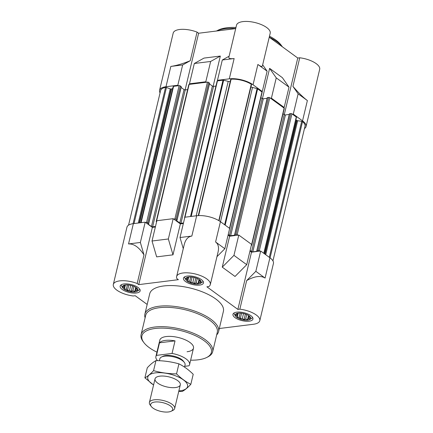 <?xml version="1.0" encoding="UTF-8"?>
<svg xmlns="http://www.w3.org/2000/svg" width="433" height="433" viewBox="0 0 433 433"><rect width="100%" height="100%" fill="white"/><g stroke="black" fill="none" stroke-linecap="round" stroke-linejoin="round"><path stroke-width="0.65" d="M187.072 351.742A17.315 6.847 -166.6 0 0 193.497 348.159A17.315 6.847 -166.6 0 0 178.239 337.486A17.315 6.847 -166.6 0 0 159.809 340.132L155.891 356.57A17.315 6.847 13.4 0 1 156.502 355.379L159.496 342.812L175.035 340.874A17.315 6.847 -166.6 0 0 159.496 342.812M252.656 317.519A9.737 3.854 13.4 0 1 251.93 318.195L249.911 319.462A7.951 3.145 -166.6 0 0 249.083 315.879A7.951 3.145 -166.6 0 0 248.661 315.587A7.951 3.145 -166.6 0 0 238.356 313.129A7.951 3.145 -166.6 0 0 235.487 316.025A7.951 3.145 -166.6 0 0 236.846 317.405A7.951 3.145 -166.6 0 0 249.911 319.462M235.487 316.025L234.264 313.985A9.737 3.854 13.4 0 1 233.917 313.054M203.164 281.428A9.737 3.854 13.4 0 1 202.438 282.105L200.419 283.377A7.951 3.145 -166.6 0 0 199.591 279.788A7.951 3.145 -166.6 0 0 199.169 279.496A7.951 3.145 -166.6 0 0 188.864 277.039A7.951 3.145 -166.6 0 0 185.995 279.94A7.951 3.145 -166.6 0 0 187.354 281.315A7.951 3.145 -166.6 0 0 200.419 283.377M185.995 279.94L184.767 277.894A9.737 3.854 13.4 0 1 184.426 276.968M139.854 289.325A9.737 3.854 13.4 0 1 139.128 290.002L137.109 291.268A7.951 3.145 -166.6 0 0 136.281 287.68A7.951 3.145 -166.6 0 0 135.859 287.393A7.951 3.145 -166.6 0 0 125.554 284.936A7.951 3.145 -166.6 0 0 122.685 287.831A7.951 3.145 -166.6 0 0 124.044 289.206A7.951 3.145 -166.6 0 0 137.109 291.268M122.685 287.831L121.457 285.791A9.737 3.854 13.4 0 1 121.116 284.86M296.453 117.294L264.016 253.462L296.453 117.305A0.866 0.341 -166.6 0 0 296.453 117.294A0.866 0.341 -166.6 0 0 296.28 117.013L292.459 114.225L293.293 114.123L302.537 120.861A17.315 6.847 -166.6 0 1 306.055 126.539A17.315 6.847 -166.6 0 1 304.448 128.606M295.928 119.508A3.248 1.283 -166.6 0 0 296.54 120.19L264.677 253.944M272.936 260.877L305 126.284A16.232 6.419 -166.6 0 0 302.532 121.613A0.866 0.341 -166.6 0 0 301.704 121.294L297.66 120.72A0.866 0.341 -166.6 0 1 296.881 120.434L296.54 120.19M177.817 85.258L182.65 64.955L190.26 60.712L197.069 32.118A17.315 6.847 -166.6 0 0 173.2 33.081L159.561 90.318A17.315 6.847 -166.6 0 1 165.985 86.735L177.817 85.258L178.466 85.734L173.579 86.34A0.866 0.341 -166.6 0 0 173.26 86.513L172.697 88.3A3.248 1.283 -166.6 0 1 171.506 88.938L171.073 88.992A0.866 0.341 -166.6 0 1 170.234 88.873L166.451 87.488A0.866 0.341 -166.6 0 0 165.552 87.379A16.232 6.419 -166.6 0 0 160.616 90.567L128.552 225.155M159.561 90.318A17.315 6.847 -166.6 0 0 160.064 92.889M190.13 84.278L189.475 83.802L205.805 81.767L206.454 82.243L189.129 84.403A0.866 0.341 -166.6 0 0 188.81 84.581L156.194 221.49A0.866 0.341 -166.6 0 0 156.367 221.772L156.573 221.923M230.199 81.604A3.248 1.283 -166.6 0 1 228.213 81.377L223.634 80.229A0.866 0.341 -166.6 0 0 223.006 80.181L218.118 80.787L217.469 80.316L229.295 78.838L234.134 58.536C230.41 58.969 228.651 58.547 228.862 57.28L236.51 25.184A17.315 6.847 -166.6 0 1 254.94 22.538A17.315 6.847 -166.6 0 1 270.197 33.211L262.403 65.913C262.1 66.904 260.59 66.422 257.884 64.468L253.045 84.776A17.315 6.847 -166.6 0 0 229.295 78.838M251.449 84.646A0.866 0.341 -166.6 0 0 251.508 84.559A0.866 0.341 -166.6 0 0 251.281 84.246A16.232 6.419 -166.6 0 0 231.108 79.201A0.866 0.341 -166.6 0 0 230.729 79.385A0.866 0.341 -166.6 0 0 230.735 79.472M250.956 86.881A3.248 1.283 -166.6 0 0 252.493 87.444L220.5 221.734M253.045 84.776L262.29 91.515L261.462 91.623L257.635 88.835A0.866 0.341 -166.6 0 0 257.072 88.592L252.493 87.444M190.26 60.712C182.791 63.743 176.312 65.648 170.824 66.428L182.65 64.955M220.337 56.052L204.013 58.087L194.314 63.499L210.644 61.464L220.337 56.052L213.123 86.346M194.314 63.499L189.475 83.802M205.805 81.767L210.644 61.464M262.29 91.515L267.129 71.212L257.884 64.468M267.129 71.212L262.663 64.82M298.126 93.815L307.376 100.559C303.105 97.338 298.288 92.613 292.93 86.373L298.126 93.815L293.293 114.123M284.27 114.658L297.763 58.027L269.239 37.227M251.286 245.522L251.362 245.516A0.866 0.341 -166.6 0 0 251.681 245.338L284.297 108.429A0.866 0.341 -166.6 0 0 284.124 108.147L283.339 107.573L284.172 107.471L289.011 87.168L282.381 77.675L269.618 68.371L262.403 98.654M306.055 126.539L319.689 69.302A17.315 6.847 -166.6 0 0 299.739 57.778L292.93 86.373M235.693 28.621L198.617 33.244L185.118 89.902M176.621 276.568L184.269 244.472C185.557 239.449 188.079 236.64 191.846 236.05L180.014 237.522L184.853 217.22L196.679 215.742A17.315 6.847 -166.6 0 1 220.429 221.68L215.591 241.982C218.275 244.055 219.109 247.357 218.097 251.887L210.308 284.595A17.315 6.847 -166.6 0 0 195.05 273.916A17.315 6.847 -166.6 0 0 176.621 276.568A17.315 6.847 -166.6 0 0 176.832 278.554L178.38 279.68L138.728 284.627L152.362 227.39L155.36 227.016M216.965 256.661L224.841 248.726L229.674 228.424L220.429 221.68M152.026 241.013L156.654 256.872L172.984 254.837L168.35 238.978L152.026 241.013L156.86 220.711L173.189 218.676L180.355 223.899L183.348 223.525M128.536 243.941L140.362 242.469L143.994 254.907C139.063 247.297 133.911 243.644 128.536 243.941L133.369 223.639L145.201 222.167L152.362 227.39M133.369 223.639A17.315 6.847 -166.6 0 0 126.945 227.222L113.311 284.465A17.315 6.847 -166.6 0 0 133.261 295.983L135.237 295.739L147.177 304.442M249.971 251.043L251.513 252.168L260.677 251.026L255.838 271.329L246.664 280.568C254.561 276.162 260.698 275.328 265.083 278.073L255.838 271.329M219.309 328.517L253.375 324.268A17.315 6.847 -166.6 0 0 259.8 320.68L273.44 263.443A17.315 6.847 -166.6 0 0 269.921 257.77L260.677 251.026M140.362 242.469L145.201 222.167M168.35 238.978L173.189 218.676M224.841 248.726L215.591 241.982M251.513 252.168L237.874 309.406L206.877 286.803L208.852 286.559A17.315 6.847 -166.6 0 0 210.308 284.595M233.955 255.373L246.718 264.682L235.022 276.46L222.259 267.156L229.631 236.212L238.794 235.07L233.955 255.373L222.259 267.156M228.088 235.092L229.631 236.212M246.664 280.568L239.85 309.162A17.315 6.847 -166.6 0 1 259.8 320.68M143.994 254.907L137.18 283.501A17.315 6.847 -166.6 0 0 113.311 284.465M180.355 223.899L172.984 254.837M246.718 264.682L251.557 244.38L238.794 235.07M145.104 317.806A37.877 14.982 13.4 0 1 144.876 314.098L149.71 293.796A37.877 14.982 13.4 0 1 176.161 285.785A37.877 14.982 13.4 0 1 215.71 298.938A37.877 14.982 13.4 0 1 223.401 311.349L218.562 331.651A37.877 14.982 13.4 0 1 216.689 334.861M250.869 315.684A10.278 4.065 13.4 0 1 252.959 319.051A10.278 4.065 13.4 0 1 242.015 320.626A10.278 4.065 13.4 0 1 232.959 314.288A10.278 4.065 13.4 0 1 240.136 312.112A10.278 4.065 13.4 0 1 250.869 315.684M201.377 279.594A10.278 4.065 13.4 0 1 203.467 282.96A10.278 4.065 13.4 0 1 192.523 284.535A10.278 4.065 13.4 0 1 183.462 278.197A10.278 4.065 13.4 0 1 190.644 276.021A10.278 4.065 13.4 0 1 201.377 279.594M138.067 287.49A10.278 4.065 13.4 0 1 140.157 290.857A10.278 4.065 13.4 0 1 129.213 292.432A10.278 4.065 13.4 0 1 120.152 286.094A10.278 4.065 13.4 0 1 127.334 283.918A10.278 4.065 13.4 0 1 138.067 287.49M237.874 309.406L239.85 309.162M137.18 283.501L138.728 284.627M180.014 237.522L183.267 248.666M259.843 251.129L259.318 250.75A0.866 0.341 -166.6 0 0 258.133 250.453L256.807 250.691L257.148 251.297L252.818 251.838A0.866 0.341 -166.6 0 1 251.627 251.541L250.112 250.436M251.681 245.338A0.866 0.341 -166.6 0 0 251.508 245.051L251.411 244.986M237.961 235.173L237.181 234.605A0.866 0.341 -166.6 0 0 235.99 234.307L234.664 234.545L235.005 235.157L230.675 235.693A0.866 0.341 -166.6 0 1 229.485 235.395L228.234 234.486M184.712 217.804A0.866 0.341 -166.6 0 0 184.518 217.956A0.866 0.341 -166.6 0 0 184.62 218.183M183.489 222.952L180.951 223.266A0.866 0.341 -166.6 0 1 179.765 222.968L176.377 220.5L177.027 220.126L176.025 219.32A0.866 0.341 -166.6 0 0 174.84 219.022L173.839 219.147M156.724 221.285L156.513 221.312A0.866 0.341 -166.6 0 0 156.194 221.49M155.496 226.443L152.627 226.8A0.866 0.341 -166.6 0 1 151.442 226.502L148.054 224.034L148.703 223.661L147.707 222.854A0.866 0.341 -166.6 0 0 146.516 222.557L145.851 222.638M229.539 229.192L262.154 92.283A0.866 0.341 -166.6 0 0 261.981 92.002L261.462 91.623M184.518 217.956L217.133 81.052A0.866 0.341 -166.6 0 1 217.453 80.874L218.118 80.787M215.937 86.064L213.566 86.362L180.951 223.266M209.469 83.942L212.381 86.064A0.866 0.341 -166.6 0 0 213.566 86.362M209.502 83.309L208.641 82.416A0.866 0.341 -166.6 0 0 207.456 82.118L206.454 82.243M187.613 89.599L185.243 89.891L152.627 226.8M181.151 87.477L184.057 89.593A0.866 0.341 -166.6 0 0 185.243 89.891M181.178 86.838L180.323 85.945A0.866 0.341 -166.6 0 0 179.132 85.647L178.466 85.734M289.509 113.922L290.749 113.549A0.866 0.341 -166.6 0 1 291.934 113.847L292.459 114.225M289.26 114.458L285.434 114.934L252.818 251.838M283.03 113.749L284.243 114.637A0.866 0.341 -166.6 0 0 285.434 114.934M283.339 107.573L270.576 98.269L271.41 98.167L284.172 107.471M267.367 97.777L268.606 97.403A0.866 0.341 -166.6 0 1 269.797 97.701L270.576 98.269M267.118 98.313L263.291 98.789L230.675 235.693M260.888 97.604L262.1 98.491A0.866 0.341 -166.6 0 0 263.291 98.789M197.069 32.118L198.617 33.244M297.763 58.027L299.739 57.778M229.117 56.209L222.302 60.008L234.134 58.536M222.302 60.008L217.469 80.316M269.618 68.371L276.249 77.859L271.41 98.167M289.011 87.168L276.249 77.859M125.705 284.919L123.427 285.72L123.795 286.181L122.961 287.187L124.266 287.669L124.444 288.93L126.36 289.201L127.475 290.478L129.516 290.354L131.237 291.42L132.882 290.83L134.728 291.501L135.561 290.494L137.012 290.7L136.833 289.439L137.472 289.233L135.659 287.268M189.015 277.028L186.737 277.829L187.105 278.289L186.271 279.296L187.576 279.778L187.754 281.039L189.67 281.304L190.785 282.587L192.826 282.457L194.547 283.523L196.192 282.933L198.038 283.604L198.871 282.597L200.322 282.809L200.143 281.547L200.782 281.336L198.969 279.372M238.507 313.113L236.229 313.914L236.597 314.374L235.769 315.386L237.073 315.868L237.252 317.124L239.162 317.394L240.277 318.672L242.318 318.547L244.044 319.614L245.684 319.024L247.53 319.695L248.363 318.688L249.814 318.894L249.635 317.633L250.274 317.427L248.461 315.462M236.759 313.703L236.597 314.374M237.663 313.384L237.073 315.868M238.188 313.189L237.252 317.124M240.191 313.081L239.162 317.394M241.582 313.194L240.277 318.672M243.508 313.535L242.318 318.547M245.365 314.055L244.044 319.614M246.74 314.58L245.684 319.024M248.531 315.505L247.53 319.695M249.018 315.928L248.363 318.688M249.819 316.864L249.635 317.633M187.262 277.613L187.105 278.289M188.171 277.299L187.576 279.778M188.691 277.104L187.754 281.039M190.699 276.99L189.67 281.304M192.09 277.109L190.785 282.587M194.016 277.45L192.826 282.457M195.873 277.97L194.547 283.523M197.248 278.489L196.192 282.933M199.039 279.415L198.038 283.604M199.526 279.842L198.871 282.597M200.327 280.773L200.143 281.547M123.952 285.504L123.795 286.181M124.861 285.19L124.266 287.669M125.381 284.995L124.444 288.93M127.389 284.887L126.36 289.201M128.78 285.001L127.475 290.478M130.706 285.342L129.516 290.354M132.563 285.861L131.237 291.42M133.938 286.386L132.882 290.83M135.729 287.312L134.728 291.501M136.216 287.734L135.561 290.494M137.017 288.67L136.833 289.439M156.946 352.153A35.712 14.127 13.4 0 1 143.891 342.595A35.712 14.127 13.4 0 1 159.696 328.133A35.712 14.127 13.4 0 1 204.143 340.717A35.712 14.127 13.4 0 1 206.595 357.534A35.712 14.127 13.4 0 1 190.634 360.175M143.891 342.595L143.128 341.583A36.794 14.554 13.4 0 1 141.088 334.655A36.794 14.554 13.4 0 1 166.781 326.872A36.794 14.554 13.4 0 1 205.204 339.645A36.794 14.554 13.4 0 1 212.673 351.704A36.794 14.554 13.4 0 1 207.732 356.971L206.595 357.534M141.088 334.655L145.699 315.316A36.794 14.554 13.4 0 1 171.387 307.538A36.794 14.554 13.4 0 1 209.81 320.312A36.794 14.554 13.4 0 1 217.279 332.371L212.673 351.704M144.876 314.098A37.877 14.982 13.4 0 1 171.322 306.088A37.877 14.982 13.4 0 1 210.876 319.24A37.877 14.982 13.4 0 1 218.562 331.651M269.256 37.157A37.877 14.982 13.4 0 1 276.979 41.752A37.877 14.982 13.4 0 1 282.424 46.84L281.049 45.005A35.712 14.127 13.4 0 0 275.778 40.025A35.712 14.127 13.4 0 0 269.483 36.193M216.419 31.024A37.877 14.982 13.4 0 1 235.72 28.486M216.403 31.024L218.346 30.066A35.712 14.127 13.4 0 1 235.963 27.474M156.502 355.379L172.042 353.442A17.315 6.847 13.4 0 1 186.066 358.919A17.315 6.847 13.4 0 1 189.578 364.597A17.315 6.847 13.4 0 1 188.972 365.788L184.718 366.318M157.558 360.657A17.315 6.847 13.4 0 1 155.891 356.57M172.042 353.442L175.035 340.874M159.355 360.727L159.799 358.865A12.985 5.136 13.4 0 1 161.541 357.003L163.057 356.256A11.545 4.568 13.4 0 1 181.622 359.477A11.545 4.568 13.4 0 1 183.327 361.084L184.344 362.437A12.985 5.136 13.4 0 1 185.059 364.884L184.534 367.103M161.541 357.003A12.985 5.136 13.4 0 1 182.423 360.624A12.985 5.136 13.4 0 1 184.344 362.437M170.396 405.905A11.328 4.482 13.4 0 1 171.176 411.236A11.328 4.482 13.4 0 1 160.643 411.35A11.328 4.482 13.4 0 1 151.29 406.5A11.328 4.482 13.4 0 1 156.302 401.916A11.328 4.482 13.4 0 1 170.396 405.905M151.29 406.5L150.121 404.947A12.985 5.136 13.4 0 1 149.401 402.501A12.985 5.136 13.4 0 1 158.467 399.751A12.985 5.136 13.4 0 1 172.031 404.26A12.985 5.136 13.4 0 1 174.667 408.519A12.985 5.136 13.4 0 1 172.924 410.376L171.176 411.236M153.585 384.926A20.454 8.092 13.4 0 1 154.088 373.073A20.454 8.092 13.4 0 1 182.883 379.519A20.454 8.092 13.4 0 1 179.976 390.831A20.454 8.092 13.4 0 1 178.851 390.945M175.484 387.551A12.985 5.136 13.4 0 1 159.274 384.12A12.985 5.136 13.4 0 1 156.778 376.986A12.985 5.136 13.4 0 1 168.859 376.856A12.985 5.136 13.4 0 1 179.581 382.42A12.985 5.136 13.4 0 1 175.484 387.551M178.748 391.378L182.141 391.486C184.799 390.095 187.695 387.697 190.829 384.304C185.887 381.874 181.124 378.404 176.54 373.885C168.643 373.809 160.989 372.732 153.569 370.648C150.435 374.047 147.539 376.439 144.887 377.83L153.569 385.002M190.829 384.304L193.215 374.274C188.631 369.755 183.868 366.286 178.926 363.855L176.54 373.885M144.887 377.83L147.274 367.806C150.408 364.407 153.304 362.015 155.956 360.619C163.853 360.694 171.511 361.777 178.926 363.855M153.569 370.648L155.956 360.619M165.985 86.735L170.824 66.428M307.376 100.559L302.537 120.861M269.921 257.77L265.083 278.073M191.846 236.05L196.679 215.742M261.981 92.002L229.506 228.299M257.635 88.835L225.165 225.133M257.072 88.592L224.635 224.749M251.281 84.246L218.795 220.608M231.108 79.201L198.617 215.591M228.213 81.377L196.187 215.807M223.634 80.229L191.186 216.43M223.006 80.181L190.531 216.511M217.453 80.874L184.972 217.204M212.381 86.064L179.765 222.968M209.556 83.082L176.94 219.986M208.641 82.416L176.025 219.32M207.456 82.118L174.84 219.022M189.129 84.403L156.513 221.312M184.057 89.593L151.442 226.502M181.232 86.611L148.616 223.52M180.323 85.945L147.707 222.854M179.132 85.647L146.516 222.557M173.579 86.34L141.098 222.676M173.26 86.513L140.812 222.714M172.697 88.3L140.671 222.73M171.506 88.938L139.599 222.865M171.073 88.992L139.166 222.919M170.234 88.873L138.273 223.027M166.451 87.488L134.035 223.558M165.552 87.379L133.083 223.677M302.532 121.613L270.068 257.879M301.704 121.294L269.299 257.316M297.66 120.72L265.738 254.718M296.881 120.434L265.012 254.187M296.28 117.013L263.805 253.31M291.934 113.847L259.318 250.75M290.749 113.549L258.133 250.453M289.585 113.695L256.969 250.599M284.243 114.637L251.627 251.541M284.124 108.147L251.508 245.051M269.797 97.701L237.181 234.605M268.606 97.403L235.99 234.307M267.442 97.549L234.827 234.453M262.1 98.491L229.485 235.395M251.508 84.559L219.06 220.765M230.729 79.385L198.276 215.607M209.642 83.223L177.027 220.126M181.319 86.752L148.703 223.661M289.423 113.782L256.807 250.691M267.28 97.636L234.664 234.545M189.578 364.597L193.497 348.159M174.667 408.519L180.301 384.861M149.401 402.501L155.036 378.843"/></g></svg>
